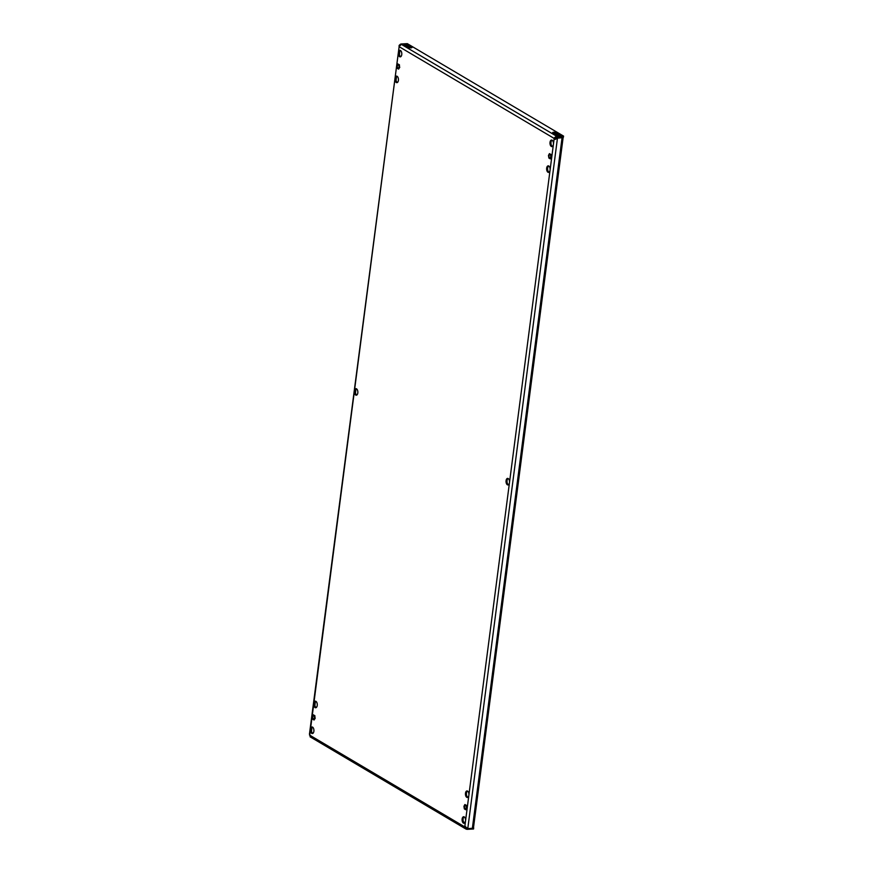 <?xml version="1.0" encoding="UTF-8"?>
<svg xmlns="http://www.w3.org/2000/svg" width="873" height="873" viewBox="0 0 873 873"><rect width="100%" height="100%" fill="white"/><g stroke="black" fill="none" stroke-linecap="round" stroke-linejoin="round"><path stroke-width="1.31" d="M556.276 138.327L562.059 137.694A2.313 0.655 7.4 0 0 563.161 137.279L473.461 827.91A2.313 0.655 -172.6 0 1 472.358 828.324L467.786 828.586L464.84 826.349L465.527 821.013A3.285 1.735 -93.3 0 0 463.65 816.735A3.285 1.735 -93.3 0 0 462.133 819.005A3.285 1.735 -93.3 0 0 464.021 823.283A3.285 1.735 -93.3 0 0 465.527 821.013L468.877 795.216A3.285 1.735 -93.3 0 0 467 790.938A3.285 1.735 -93.3 0 0 465.484 793.208A3.285 1.735 -93.3 0 0 467.371 797.486A3.285 1.735 -93.3 0 0 468.877 795.216L509.472 482.671A3.285 1.735 -93.3 0 0 507.584 478.393A3.285 1.735 -93.3 0 0 506.078 480.663A3.285 1.735 -93.3 0 0 507.966 484.941A3.285 1.735 -93.3 0 0 509.472 482.671L550.066 170.137A3.285 1.735 -93.3 0 0 548.179 165.848A3.285 1.735 -93.3 0 0 546.673 168.118A3.285 1.735 -93.3 0 0 548.56 172.407A3.285 1.735 -93.3 0 0 550.066 170.137L553.417 144.329A3.285 1.735 -93.3 0 0 551.529 140.051A3.285 1.735 -93.3 0 0 550.023 142.321A3.285 1.735 -93.3 0 0 551.911 146.609A3.285 1.735 -93.3 0 0 553.417 144.329L554.115 139.003C555.468 139.571 556.188 139.331 556.265 138.283L556.887 137.607L561.808 137.29M552.391 146.446A3.285 1.735 86.7 0 1 551.005 142.266A3.285 1.735 86.7 0 1 552.031 140.16M549.041 172.243A3.285 1.735 86.7 0 1 547.655 168.063A3.285 1.735 86.7 0 1 548.681 165.957M398.404 80.392A3.285 1.735 -93.3 0 0 396.517 76.115A3.285 1.735 -93.3 0 0 395.011 78.384A3.285 1.735 -93.3 0 0 396.899 82.662A3.285 1.735 -93.3 0 0 398.404 80.392M397.379 82.498A3.285 1.735 86.7 0 1 395.993 78.33A3.285 1.735 86.7 0 1 397.019 76.213M464.501 823.13A3.285 1.735 86.7 0 1 463.116 818.95A3.285 1.735 86.7 0 1 464.141 816.844M467.852 797.322A3.285 1.735 86.7 0 1 466.466 793.153A3.285 1.735 86.7 0 1 467.491 791.036M317.226 705.482A3.285 1.735 -93.3 0 0 315.339 701.194A3.285 1.735 -93.3 0 0 313.822 703.463A3.285 1.735 -93.3 0 0 315.71 707.752A3.285 1.735 -93.3 0 0 317.226 705.482M316.201 707.588A3.285 1.735 86.7 0 1 314.804 703.409A3.285 1.735 86.7 0 1 315.83 701.303M508.446 484.788A3.285 1.735 86.7 0 1 507.06 480.608A3.285 1.735 86.7 0 1 508.086 478.502M401.755 54.595A3.285 1.735 -93.3 0 0 399.867 50.318A3.285 1.735 -93.3 0 0 398.361 52.587A3.285 1.735 -93.3 0 0 400.249 56.865A3.285 1.735 -93.3 0 0 401.755 54.595M400.729 56.701A3.285 1.735 86.7 0 1 399.343 52.533A3.285 1.735 86.7 0 1 400.369 50.416M357.81 392.937A3.285 1.735 -93.3 0 0 355.933 388.66A3.285 1.735 -93.3 0 0 354.416 390.929A3.285 1.735 -93.3 0 0 356.304 395.207A3.285 1.735 -93.3 0 0 357.81 392.937M356.784 395.043A3.285 1.735 86.7 0 1 355.398 390.864A3.285 1.735 86.7 0 1 356.424 388.758M313.876 731.279A3.285 1.735 -93.3 0 0 311.988 726.991A3.285 1.735 -93.3 0 0 310.472 729.271A3.285 1.735 -93.3 0 0 312.359 733.549A3.285 1.735 -93.3 0 0 313.876 731.279M312.84 733.385A3.285 1.735 86.7 0 1 311.454 729.206A3.285 1.735 86.7 0 1 312.479 727.1M408.193 46.018L409.23 46.596M409.884 47.808A1.932 1.026 -93.3 0 0 409.186 46.596M554.857 138.196A1.157 0.611 -93.3 0 0 555.086 138.938L554.115 139.003A1.157 0.611 -93.3 0 1 553.875 138.25L556.156 137.628L555.785 136.712L553.875 138.25L399.441 46.869L399.954 44.501L400.325 45.418M465.495 826.556A1.157 0.611 -93.3 0 0 465.44 826.676L464.458 826.731L465.876 828.99L467.164 828.248L465.44 826.676M400.631 45.145L399.147 45.309L399.059 47.251A1.157 0.611 -93.3 0 0 399.441 46.869M310.384 736.965L310.024 735.35A1.157 0.611 -93.3 0 0 309.784 734.597L309.544 735.208L310.559 735.481L309.544 735.208L309.784 734.597L309.544 735.208M464.84 826.349A1.157 0.611 -93.3 0 0 464.458 826.731L310.024 735.35M310.046 736.779L310.668 735.797M310.09 736.812L465.876 828.99L467.022 829.35L467.164 828.248M464.949 822.693L463.454 821.809M473.701 827.877L473.559 828.979L467.022 829.35M309.446 734.182L399.059 47.251L309.784 734.597M399.147 45.309L400.161 45.592M400.26 44.676L400.783 44.021L407.32 43.65L563.554 136.09L563.412 137.192L556.156 137.628M555.785 136.712L557.018 136.472L556.876 137.574M404.788 45.549A2.51 0.709 -172.6 0 1 408.499 46.171L410.234 47.197M410.266 47.426L410.419 46.324L411.718 47.098A2.128 0.6 -172.6 0 1 412.023 47.469A2.128 0.6 -172.6 0 1 410.452 47.851A2.128 0.6 -172.6 0 1 408.117 47.306L404.395 45.309A2.51 0.709 -172.6 0 1 404.035 44.861A2.51 0.709 -172.6 0 1 405.89 44.414A2.51 0.709 -172.6 0 1 408.64 45.069L410.397 46.105L410.212 47.36L410.987 47.851M553.537 133.351A2.128 0.6 -172.6 0 1 556.407 133.896L559.735 135.653M554.268 133.995L552.958 133.002A2.128 0.6 -172.6 0 1 552.642 132.631A2.128 0.6 -172.6 0 1 554.224 132.249A2.128 0.6 -172.6 0 1 556.548 132.794L560.27 134.791A2.51 0.709 -172.6 0 1 560.641 135.239A2.51 0.709 -172.6 0 1 558.775 135.686A2.51 0.709 -172.6 0 1 556.025 135.031L554.268 133.885M400.783 44.021L557.018 136.472L563.554 136.09M555.086 138.938L556.265 138.283M467.786 828.586L557.487 137.956L556.887 137.607M559.484 135.511L559.44 135.511A1.932 1.026 -93.3 0 0 559.091 135.413A1.932 1.026 -93.3 0 0 558.622 135.675M464.709 808.223A1.637 0.873 -93.3 0 0 465.407 808.758A1.637 0.873 -93.3 0 0 466.138 807.765A1.637 0.873 -93.3 0 0 465.909 806.019A1.637 0.873 -93.3 0 0 465.222 805.484A1.637 0.873 -93.3 0 0 464.48 806.477A1.637 0.873 -93.3 0 0 464.709 808.223M464.905 804.513L466.291 805.332L466.695 807.94L465.724 809.729L464.338 808.911L463.923 806.303L464.905 804.513L466.291 805.332M466.488 805.321L466.695 807.94M466.891 807.929L465.724 809.729M549.248 157.336A1.637 0.873 -93.3 0 0 549.946 157.882A1.637 0.873 -93.3 0 0 550.677 156.878A1.637 0.873 -93.3 0 0 550.448 155.143A1.637 0.873 -93.3 0 0 549.75 154.597A1.637 0.873 -93.3 0 0 549.019 155.601A1.637 0.873 -93.3 0 0 549.248 157.336M549.444 153.626L550.83 154.445L551.234 157.064L550.252 158.853L548.866 158.035L548.462 155.416L549.444 153.626L550.83 154.445M551.027 154.434L551.234 157.064M551.43 157.053L550.252 158.853M397.586 67.603A1.637 0.873 -93.3 0 0 398.284 68.138A1.637 0.873 -93.3 0 0 399.016 67.145A1.637 0.873 -93.3 0 0 398.786 65.399A1.637 0.873 -93.3 0 0 398.099 64.864A1.637 0.873 -93.3 0 0 397.357 65.857A1.637 0.873 -93.3 0 0 397.586 67.603M397.782 63.893L399.168 64.711L399.572 67.319L398.59 69.109L397.215 68.29L396.8 65.682L397.782 63.893L399.168 64.711M399.365 64.7L399.572 67.319M399.769 67.308L398.59 69.109M313.058 718.479A1.637 0.873 -93.3 0 0 313.745 719.025A1.637 0.873 -93.3 0 0 314.476 718.021A1.637 0.873 -93.3 0 0 314.258 716.286A1.637 0.873 -93.3 0 0 313.56 715.751A1.637 0.873 -93.3 0 0 312.829 716.744A1.637 0.873 -93.3 0 0 313.058 718.479M313.243 714.769L314.629 715.587L315.033 718.206L314.062 719.996L312.676 719.177L312.272 716.569L313.243 714.769L314.629 715.587M314.826 715.576L315.033 718.206M315.229 718.195L314.062 719.996M466.651 827.942L465.505 827.266M311.53 731.17L311.988 727.613M314.88 705.373L315.339 701.805M355.475 392.828L355.933 389.271M396.069 80.294L396.528 76.726M399.419 54.486L399.878 50.929M472.358 828.324L562.059 137.694M406.622 46.465L406.731 45.614M556.548 132.794L556.407 133.896M557.847 133.569L557.705 134.671M558.185 133.656L558.043 134.758M558.524 133.755L558.382 134.857M560.27 134.791L560.171 135.577M411.718 47.098L411.63 47.753M408.64 45.069L408.499 46.171M310.832 735.721L309.664 735.241M410.354 46.258L410.212 47.36"/></g></svg>
